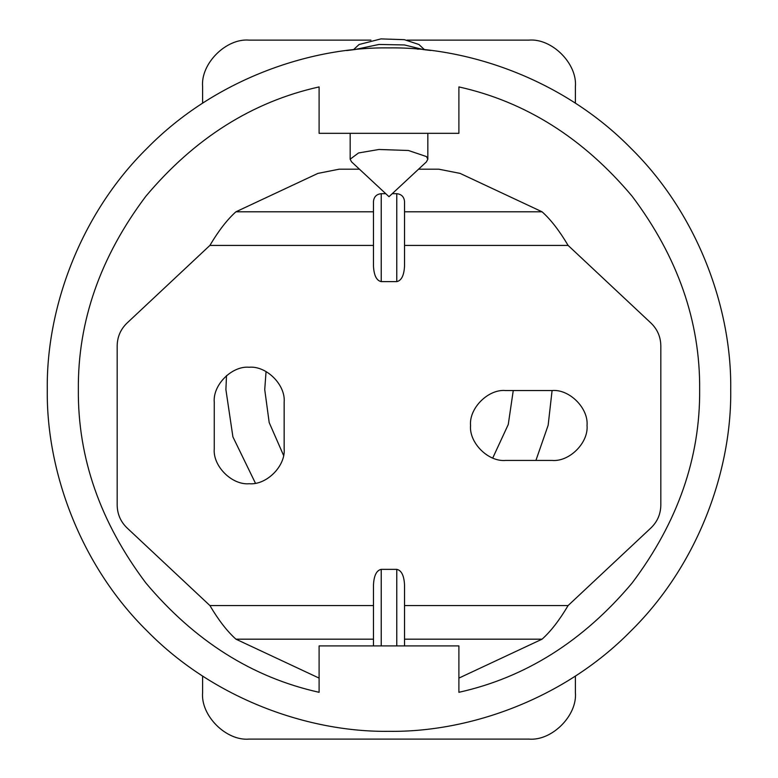<?xml version="1.0" encoding="UTF-8"?>
<svg xmlns="http://www.w3.org/2000/svg" width="778" height="778" viewBox="0 0 778 778"><rect width="100%" height="100%" fill="white"/><g stroke="black" fill="none" stroke-linecap="round" stroke-linejoin="round"><path stroke-width="1.17" d="M730.717 389.613C731.816 469.747 698.605 564.458 630.627 631.25C563.836 699.218 469.134 732.429 389 731.33C308.866 732.429 214.164 699.218 147.373 631.25C79.395 564.458 46.184 469.747 47.283 389.613C46.184 309.479 79.395 214.777 147.373 147.985C214.164 80.017 308.866 46.797 389 47.896C469.134 46.797 563.836 80.017 630.627 147.985C698.605 214.777 731.816 309.479 730.717 389.613M430.769 50.453L424.963 49.792M319.106 692.303C252.432 677.492 194.695 641.053 145.875 582.994C100.284 522.369 77.781 457.902 78.345 389.613C77.781 321.324 100.284 256.866 145.875 196.231C194.695 138.173 252.432 101.733 319.106 86.922L319.106 133.33L458.894 133.33L458.894 86.922C525.568 101.733 583.305 138.173 632.125 196.231C677.716 256.866 700.219 321.324 699.655 389.613C700.219 457.902 677.716 522.369 632.125 582.994C583.305 641.053 525.568 677.492 458.894 692.303L458.894 645.905L319.106 645.905L319.106 692.303M513.256 390.537L508.258 424.516L492.737 458.018M283.532 455.325L269.188 422.571L264.734 389.613L266.057 371.573L264.734 389.613M418.486 49.17L417.154 49.053M346.58 50.541L353.445 49.753L359.066 44.511L380.957 38.9L404.385 39.678L418.934 44.511L424.555 49.753M575.389 676.024L575.389 692.498C577.48 715.556 551.845 741.181 528.797 739.1L249.203 739.1C226.155 741.181 200.52 715.556 202.611 692.498L202.611 676.024M575.389 103.202L575.389 86.728C577.48 63.67 551.845 38.044 528.797 40.125L407.089 40.125M370.911 40.125L249.203 40.125C226.155 38.044 200.52 63.67 202.611 86.728L202.611 103.202M354.291 49.666L378.954 44.463L404.453 44.949L423.709 49.666M427.832 159.189L426.412 161.882L389 196.698L351.491 161.795L350.168 159.189L358.551 152.955L378.954 149.483L408.411 150.485L426.509 156.592L427.832 159.189L427.832 133.33M587.04 425.488C588.606 442.779 569.389 461.996 552.098 460.43L505.496 460.43C488.205 461.996 468.988 442.779 470.544 425.488C468.988 408.197 488.205 388.971 505.496 390.537L552.098 390.537C569.389 388.971 588.606 408.197 587.04 425.488M373.469 645.905L373.469 584.891C373.965 575.525 376.552 570.342 381.23 569.36L396.77 569.36C401.448 570.342 404.035 575.525 404.531 584.891L404.531 645.905M373.469 605.547L209.895 605.547C218.579 620.212 227.254 631.425 235.938 639.176L373.469 639.176M209.895 605.547L127.008 527.892C120.609 521.678 117.342 514.122 117.177 505.214L117.177 345.753C117.342 336.845 120.609 329.289 127.008 323.084L209.895 245.42L373.469 245.42L373.469 266.086C373.965 275.451 376.552 280.625 381.23 281.617L396.77 281.617L396.77 193.693C401.448 194.189 404.035 196.776 404.531 201.463L404.531 245.42L568.105 245.42L650.991 323.084C657.391 329.289 660.658 336.845 660.823 345.753L660.823 505.214C660.658 514.122 657.391 521.678 650.991 527.892L568.105 605.547L404.531 605.547M404.531 245.42L404.531 266.086C404.035 275.451 401.448 280.625 396.77 281.617M396.77 193.693L392.229 193.693M385.771 193.693L381.23 193.693L381.23 281.617M373.469 245.42L373.469 201.463C373.965 196.776 376.552 194.189 381.23 193.693M373.469 211.791L235.938 211.791C227.254 219.552 218.579 230.755 209.895 245.42M235.938 211.791L317.91 173.397L339.15 169.196L359.446 169.196M404.531 639.176L542.062 639.176C550.746 631.425 559.421 620.212 568.105 605.547M568.105 245.42C559.421 230.755 550.746 219.552 542.062 211.791L460.09 173.397L438.85 169.196L418.554 169.196M214.261 402.187C212.695 384.896 231.912 365.679 249.203 367.235C266.494 365.679 285.721 384.896 284.155 402.187L284.155 448.789C285.721 466.08 266.494 485.297 249.203 483.731C231.912 485.297 212.695 466.08 214.261 448.789L214.261 402.187M319.106 678.105L235.938 639.176M542.062 639.176L458.894 678.105M226.505 375.609L225.902 389.613L232.904 436.857L255.417 483.177M535.916 460.43L548.15 425.255L552.088 390.537M396.77 645.905L396.77 569.36M381.23 645.905L381.23 569.36M542.062 211.791L404.531 211.791M350.168 159.189L350.168 133.33"/></g></svg>
